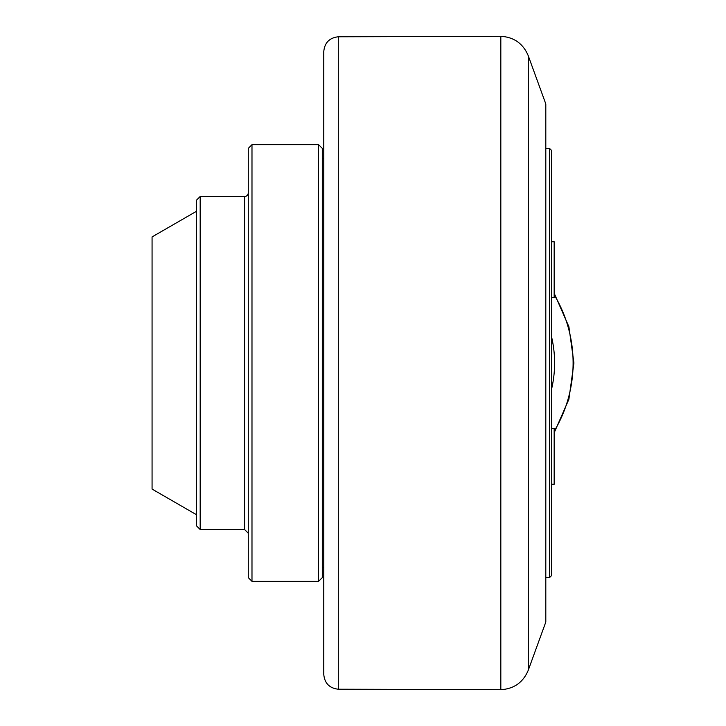 <?xml version="1.0" encoding="UTF-8"?>
<svg xmlns="http://www.w3.org/2000/svg" width="726" height="726" viewBox="0 0 726 726"><rect width="100%" height="100%" fill="white"/><g stroke="black" fill="none" stroke-linecap="round" stroke-linejoin="round"><path stroke-width="1.09" d="M554.165 241.749L551.724 241.749L554.165 241.749L554.165 297.478L551.724 297.478M554.165 484.251L551.724 484.251L554.165 484.251L554.165 428.522L551.724 428.522M549.5 148.376L549.5 577.624L551.724 575.409L551.724 150.591L549.5 148.376L545.807 148.376M323.778 158.368L322.299 158.368M338.298 36.781C329.459 37.779 324.613 42.716 323.778 51.573L323.778 674.427C324.613 683.284 329.459 688.221 338.298 689.219L338.298 36.781L500.822 36.3L500.822 689.7C513.999 688.883 523.147 682.395 528.265 670.225L528.265 55.775C523.147 43.605 513.999 37.117 500.822 36.3M528.265 55.775L545.807 103.963L545.807 622.037L528.265 670.225M322.299 577.624L322.299 148.376L318.596 144.674L318.596 581.326L322.299 577.624M251.986 144.674L248.283 148.376L248.283 577.624L251.986 581.326L251.986 144.674L318.596 144.674M200.176 196.483L196.483 200.176L196.483 525.824L200.176 529.517L200.176 196.483L244.589 196.483A3.703 3.703 0 0 0 248.283 192.78M196.483 211.284L152.07 236.921L152.07 489.079L196.483 514.716M554.165 431.235A132.395 132.395 0 0 0 554.165 294.765M551.724 337.545A113.891 113.891 0 0 1 551.724 388.455M244.589 196.483L244.589 529.517L248.283 533.22M545.807 577.624L549.5 577.624M322.299 567.632L323.778 567.632M338.298 689.219L500.822 689.7M554.165 432.814L568.894 399.282L573.93 363L568.894 326.718L554.165 293.186M251.986 581.326L318.596 581.326M200.176 529.517L244.589 529.517"/></g></svg>
